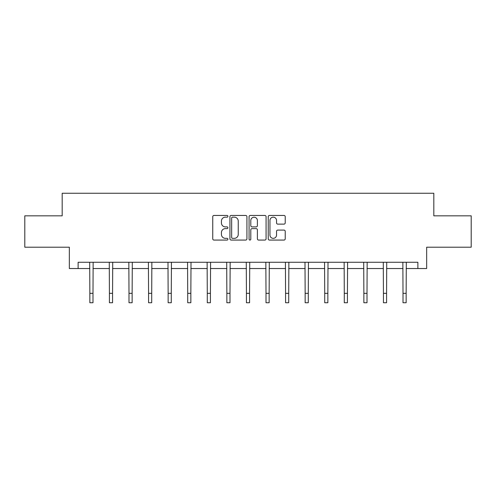 <?xml version="1.0" encoding="UTF-8"?>
<svg xmlns="http://www.w3.org/2000/svg" width="496" height="496" viewBox="0 0 496 496"><rect width="100%" height="100%" fill="white"/><g stroke="black" fill="none" stroke-linecap="round" stroke-linejoin="round"><path stroke-width="0.74" d="M227.924 216.306A0.862 0.862 0 0 0 227.063 215.444L213.981 215.444A1.234 1.234 0 0 0 212.747 216.671L212.747 238.843A1.234 1.234 0 0 0 213.981 240.07L227.063 240.07A0.862 0.862 0 0 0 227.924 239.208A0.862 0.862 0 0 0 227.063 238.347L225.37 238.347A3.943 3.943 0 0 1 221.433 234.41L221.433 232.562A3.943 3.943 0 0 1 225.37 228.619L227.063 228.619A0.862 0.862 0 0 0 227.924 227.757A0.862 0.862 0 0 0 227.063 226.895L225.37 226.895A3.943 3.943 0 0 1 221.433 222.952L221.433 221.104A3.943 3.943 0 0 1 225.37 217.167L227.063 217.167A0.862 0.862 0 0 0 227.924 216.306M283.991 224.124A1.234 1.234 0 0 0 285.225 222.89L285.225 216.671A1.234 1.234 0 0 0 283.991 215.444L269.458 215.444A1.234 1.234 0 0 0 268.231 216.671L268.231 238.843A1.234 1.234 0 0 0 269.458 240.07L283.991 240.07A1.234 1.234 0 0 0 285.225 238.843L285.225 231.328A1.234 1.234 0 0 0 283.991 230.094L277.772 230.094A1.234 1.234 0 0 0 276.539 231.328L276.539 235.054A3.292 3.292 0 0 1 273.246 238.347A3.292 3.292 0 0 1 269.954 235.054L269.954 220.46A3.292 3.292 0 0 1 273.246 217.167A3.292 3.292 0 0 1 276.539 220.46L276.539 222.89A1.234 1.234 0 0 0 277.772 224.124L283.991 224.124M78.12 268.534L78.12 262.26L417.88 262.26L417.88 268.534L426.659 268.534L426.659 247.206L471.2 247.206L471.2 215.834L433.814 215.834L433.814 193.254L62.186 193.254L62.186 215.834L24.8 215.834L24.8 247.206L69.341 247.206L69.341 268.534L89.85 268.534M246.921 216.671A1.234 1.234 0 0 0 245.694 215.444L231.161 215.444A1.234 1.234 0 0 0 229.927 216.671L229.927 238.843A1.234 1.234 0 0 0 231.161 240.07L245.694 240.07A1.234 1.234 0 0 0 246.921 238.843L246.921 216.671M250.306 215.444L264.839 215.444A1.234 1.234 0 0 1 266.073 216.671L266.073 238.843A1.234 1.234 0 0 1 264.839 240.07L258.621 240.07A1.234 1.234 0 0 1 257.393 238.843L257.393 229.853A1.234 1.234 0 0 0 256.159 228.619L252.036 228.619A1.234 1.234 0 0 0 250.802 229.853L250.802 239.208A0.862 0.862 0 0 1 249.941 240.07A0.862 0.862 0 0 1 249.079 239.208L249.079 216.671A1.234 1.234 0 0 1 250.306 215.444M92.988 268.534L109.424 268.534M112.561 268.534L128.997 268.534M132.134 268.534L148.571 268.534M151.708 268.534L168.144 268.534M171.281 268.534L187.717 268.534M190.848 268.534L207.285 268.534M210.422 268.534L226.858 268.534M229.995 268.534L246.431 268.534M249.569 268.534L266.005 268.534M269.142 268.534L285.578 268.534M288.715 268.534L305.152 268.534M308.283 268.534L324.719 268.534M327.856 268.534L344.292 268.534M347.429 268.534L363.866 268.534M367.003 268.534L383.439 268.534M386.576 268.534L403.012 268.534M406.15 268.534L417.88 268.534M232.512 217.167A0.862 0.862 0 0 0 231.651 218.029L231.651 237.485A0.862 0.862 0 0 0 232.512 238.347L234.298 238.347A3.943 3.943 0 0 0 238.241 234.41L238.241 221.104A3.943 3.943 0 0 0 234.298 217.167L232.512 217.167M257.393 220.522A3.292 3.292 0 0 0 254.095 217.229A3.292 3.292 0 0 0 250.802 220.522L250.802 225.661A1.234 1.234 0 0 0 252.036 226.895L256.159 226.895A1.234 1.234 0 0 0 257.393 225.661L257.393 220.522M89.695 262.26L89.85 293.334L92.988 293.334L93.149 262.26M89.85 293.334L89.85 302.746L92.988 302.746L92.988 293.334M109.269 262.26L109.424 293.334L112.561 293.334L112.722 262.26M109.424 293.334L109.424 302.746L112.561 302.746L112.561 293.334M128.836 262.26L128.997 293.334L132.134 293.334L132.296 262.26M128.997 293.334L128.997 302.746L132.134 302.746L132.134 293.334M148.409 262.26L148.571 293.334L151.708 293.334L151.863 262.26M148.571 293.334L148.571 302.746L151.708 302.746L151.708 293.334M167.983 262.26L168.144 293.334L171.281 293.334L171.436 262.26M168.144 293.334L168.144 302.746L171.281 302.746L171.281 293.334M187.556 262.26L187.717 293.334L190.848 293.334L191.01 262.26M187.717 293.334L187.717 302.746L190.848 302.746L190.848 293.334M207.13 262.26L207.285 293.334L210.422 293.334L210.583 262.26M207.285 293.334L207.285 302.746L210.422 302.746L210.422 293.334M226.703 262.26L226.858 293.334L229.995 293.334L230.156 262.26M226.858 293.334L226.858 302.746L229.995 302.746L229.995 293.334M246.27 262.26L246.431 293.334L249.569 293.334L249.73 262.26M246.431 293.334L246.431 302.746L249.569 302.746L249.569 293.334M265.844 262.26L266.005 293.334L269.142 293.334L269.297 262.26M266.005 293.334L266.005 302.746L269.142 302.746L269.142 293.334M285.417 262.26L285.578 293.334L288.715 293.334L288.87 262.26M285.578 293.334L285.578 302.746L288.715 302.746L288.715 293.334M304.99 262.26L305.152 293.334L308.283 293.334L308.444 262.26M305.152 293.334L305.152 302.746L308.283 302.746L308.283 293.334M324.564 262.26L324.719 293.334L327.856 293.334L328.017 262.26M324.719 293.334L324.719 302.746L327.856 302.746L327.856 293.334M344.137 262.26L344.292 293.334L347.429 293.334L347.591 262.26M344.292 293.334L344.292 302.746L347.429 302.746L347.429 293.334M363.704 262.26L363.866 293.334L367.003 293.334L367.164 262.26M363.866 293.334L363.866 302.746L367.003 302.746L367.003 293.334M383.278 262.26L383.439 293.334L386.576 293.334L386.731 262.26M383.439 293.334L383.439 302.746L386.576 302.746L386.576 293.334M402.851 262.26L403.012 293.334L406.15 293.334L406.305 262.26M403.012 293.334L403.012 302.746L406.15 302.746L406.15 293.334"/></g></svg>
